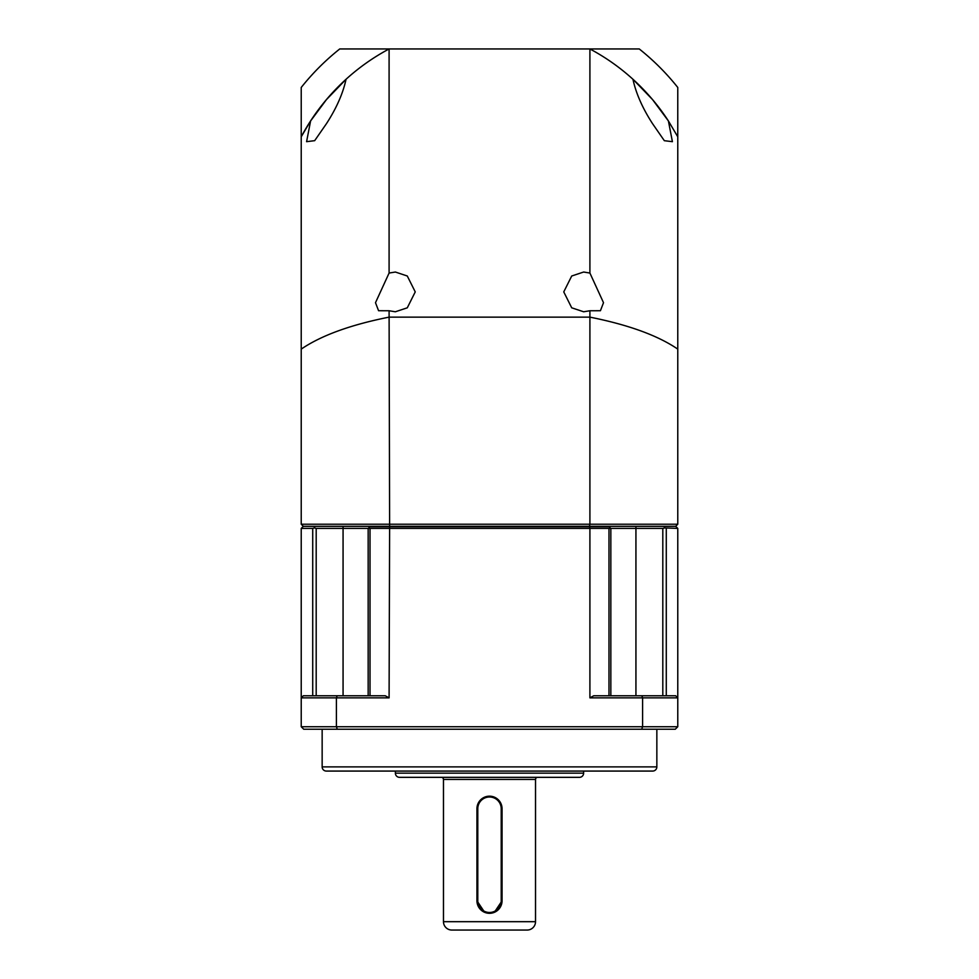 <?xml version="1.0" encoding="UTF-8"?>
<svg xmlns="http://www.w3.org/2000/svg" width="979" height="979" viewBox="0 0 979 979"><rect width="100%" height="100%" fill="white"/><g stroke="black" fill="none" stroke-linecap="round" stroke-linejoin="round"><path stroke-width="1.47" d="M322.152 766.887L656.848 766.887A4.185 4.185 0 0 1 652.663 771.073L326.337 771.073A4.185 4.185 0 0 1 322.152 766.887L322.152 729.233M395.369 773.153L583.631 773.153A4.185 4.185 0 0 1 579.446 777.338L399.554 777.338A4.185 4.185 0 0 1 395.369 773.153L395.369 771.073M537.618 777.338A2.093 2.093 0 0 0 535.525 779.431L443.475 779.431A2.093 2.093 0 0 0 441.382 777.338M443.475 921.68L535.525 921.68A8.37 8.37 0 0 1 527.155 930.05L451.845 930.05A8.37 8.37 0 0 1 443.475 921.68L443.475 779.431M656.848 766.887L656.848 729.233M583.631 773.153L583.631 771.073M484.678 912.355L476.944 900.766L476.944 808.715A12.556 12.556 0 0 1 489.5 796.172A12.556 12.556 0 0 1 502.056 808.715L502.056 900.766L494.322 912.355M491.972 913.064L487.04 913.077M535.525 921.68L535.525 779.431M501.211 900.766L502.056 900.766A12.556 12.556 0 0 1 489.5 913.309A12.556 12.556 0 0 1 476.944 900.766L477.789 900.766L477.789 808.715A11.711 11.711 0 0 1 489.5 797.004A11.711 11.711 0 0 1 501.211 808.715L501.211 900.766A11.711 11.711 0 0 1 489.5 912.477A11.711 11.711 0 0 1 477.789 900.766M664.765 527.926L677.774 528.403L675.681 526.323L663.921 526.323L664.765 527.926L662.807 528.403L662.807 695.763M315.079 526.323L303.319 526.323L301.226 528.403L312.717 528.403L314.235 527.926L315.079 526.323M609.158 526.739L369.842 526.739M608.742 526.323L610.345 527.926L608.987 528.403L662.807 528.403M316.193 695.763L316.193 528.403L314.235 527.926M316.193 528.403L343.066 528.403L343.066 526.323M677.774 386.974L677.774 349.111C657.839 335.516 628.555 324.857 589.909 317.135L589.909 310.759L600.421 310.722L603.505 302.695L589.909 273.055L589.909 48.95C605.609 57.345 619.952 67.453 632.936 79.25C636.032 93.495 642.579 108.29 652.54 123.66L664.337 140.695L672.414 141.674L668.4 120.943L677.774 136.803L677.774 524.23L675.681 526.323L589.382 526.323L589.909 528.403L343.066 528.403L343.066 695.763M368.655 527.926L370.258 526.323M608.987 695.763L608.987 528.403L589.909 528.403L589.909 697.856L642.591 697.856L642.591 726.724L336.409 726.724L336.409 697.856L389.091 697.856L389.618 526.323L303.319 526.323L301.226 524.23L677.774 524.23M610.835 695.763L610.835 528.403M301.226 528.403L301.226 726.724L336.409 726.724L337.302 729.233L641.698 729.233L642.591 726.724L677.774 726.724L677.774 528.403M675.681 695.763L677.774 697.856L675.681 695.763L593.739 695.763L589.909 697.856M301.226 697.856L303.319 695.763L301.226 697.856L336.409 697.856L337.155 695.763L303.319 695.763M368.165 528.403L368.165 695.763M389.091 697.856L385.261 695.763L337.155 695.763M677.774 697.856L642.591 697.856L641.845 695.763M677.774 726.724L675.253 729.233L641.698 729.233M301.226 726.724L303.747 729.233L337.302 729.233M632.936 79.25L652.54 99.589L668.4 120.943A213.373 213.373 0 0 0 632.936 79.25M589.909 273.055L583.631 272.027L571.712 276.005L563.757 291.901L571.712 307.81L583.631 311.775L589.909 310.759M389.091 310.759L395.369 311.775L407.288 307.81L415.243 291.901L407.288 276.005L395.369 272.027L389.091 273.055L375.495 302.695L378.579 310.722L389.091 310.759L389.618 526.323L589.382 526.323L589.909 524.23L589.909 317.135L389.091 317.135C350.555 324.808 321.271 335.467 301.226 349.111L301.226 524.23M301.226 349.111L301.226 136.803L310.6 120.943L306.586 141.674L314.675 140.67L326.46 123.66C336.409 108.326 342.956 93.519 346.064 79.25C359.048 67.453 373.391 57.345 389.091 48.95L589.909 48.95L593.739 51.043A213.373 213.373 0 0 1 632.679 79.018M310.6 120.943L326.46 99.589L346.309 79.03M389.091 273.055L389.091 48.95A213.373 213.373 0 0 0 386.681 50.259M301.238 136.779L301.226 136.803A213.373 213.373 0 0 1 385.261 51.043M593.739 51.043A213.373 213.373 0 0 0 589.909 48.95L639.25 48.95A240.565 240.565 0 0 1 677.774 87.461L677.762 136.803A213.373 213.373 0 0 0 676.465 134.392M301.226 136.803L301.226 87.461A240.565 240.565 0 0 1 339.75 48.95L389.091 48.95M476.944 808.715L477.789 808.715M635.934 526.323L635.934 695.763M666.283 528.403L666.283 695.763M312.717 695.763L312.717 528.403M370.013 528.403L370.013 695.763M502.056 808.715L501.211 808.715"/></g></svg>
